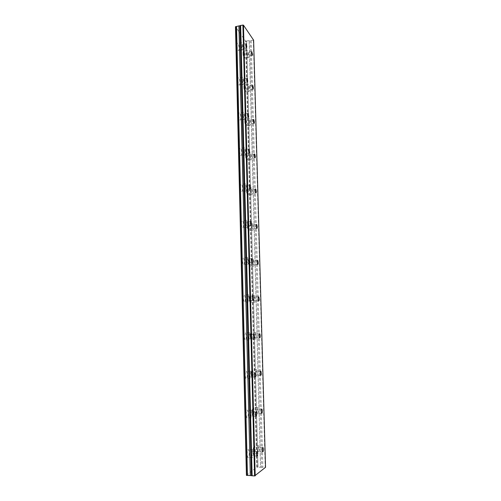 <?xml version="1.0" encoding="UTF-8"?>
<svg xmlns="http://www.w3.org/2000/svg" width="501" height="501" viewBox="0 0 501 501"><rect width="100%" height="100%" fill="white"/><g stroke="black" fill="none" stroke-linecap="round" stroke-linejoin="round"><path stroke-width="0.38" stroke-dasharray="2.5 1.88" d="M242.528 47.163L241.814 44.345L241.357 45.566L242.064 48.384L242.528 47.163M243.411 81.619L242.734 78.92L242.24 80.216L242.916 82.922L243.411 81.619M258.854 449.153L258.491 447.424C258.028 447.236 257.771 448.076 257.733 449.936L258.096 451.664C258.566 451.846 258.817 451.013 258.854 449.153M257.833 410.858L257.445 409.06C256.988 408.86 256.744 409.643 256.706 411.409L257.094 413.206C257.552 413.406 257.796 412.624 257.833 410.858M256.819 373.095L256.406 371.222C255.967 371.003 255.729 371.736 255.698 373.408L256.111 375.28C256.556 375.493 256.788 374.767 256.819 373.095M255.823 335.833L255.385 333.885C254.953 333.66 254.727 334.342 254.702 335.927L255.141 337.881C255.573 338.1 255.798 337.423 255.823 335.833M254.84 299.078L254.37 297.049C253.957 296.817 253.738 297.45 253.719 298.953L254.182 300.988C254.602 301.214 254.815 300.581 254.84 299.078M253.869 262.818L253.374 260.695C252.974 260.464 252.767 261.059 252.748 262.48L253.243 264.597C253.644 264.829 253.85 264.234 253.869 262.818M244.306 116.539L243.661 113.946C243.317 113.721 243.135 114.184 243.135 115.336L243.78 117.929C244.131 118.161 244.306 117.697 244.306 116.539M245.221 151.935L244.607 149.448C244.237 149.21 244.05 149.705 244.043 150.933L244.651 153.419C245.02 153.657 245.214 153.162 245.221 151.935M246.141 187.806L245.559 185.426C245.171 185.182 244.97 185.708 244.958 187.017L245.54 189.397C245.928 189.641 246.129 189.115 246.141 187.806M247.074 224.172L246.53 221.893C246.123 221.642 245.91 222.206 245.891 223.596L246.442 225.876C246.849 226.126 247.062 225.556 247.074 224.172M248.02 261.04L247.507 258.854C247.081 258.604 246.855 259.211 246.836 260.683L247.35 262.862C247.782 263.119 248.001 262.505 248.02 261.04M248.984 298.421L248.496 296.323C248.058 296.072 247.82 296.73 247.795 298.283L248.283 300.375C248.728 300.625 248.959 299.974 248.984 298.421M249.955 336.315L249.504 334.311C249.041 334.067 248.797 334.768 248.765 336.415L249.222 338.419C249.686 338.663 249.93 337.962 249.955 336.315M250.945 374.754L250.519 372.832C250.043 372.594 249.792 373.345 249.755 375.086L250.181 377.009C250.657 377.247 250.913 376.489 250.945 374.754M252.905 227.034L252.385 224.824C252.003 224.592 251.809 225.149 251.796 226.49L252.316 228.7C252.698 228.926 252.899 228.375 252.905 227.034M251.959 191.72L251.408 189.422C251.045 189.19 250.857 189.71 250.851 190.975L251.402 193.28C251.771 193.505 251.953 192.985 251.959 191.72M251.026 156.876L250.444 154.477C250.099 154.252 249.924 154.74 249.918 155.93L250.5 158.335C250.851 158.554 251.026 158.065 251.026 156.876M250.105 122.482L249.498 119.983C249.166 119.764 249.003 120.221 248.997 121.348L249.611 123.847C249.943 124.06 250.105 123.603 250.105 122.482M249.197 88.533L248.559 85.928L248.095 87.212L248.734 89.817L249.197 88.533M248.302 55.022L247.632 52.311L247.2 53.519L247.87 56.225L248.302 55.022M252.961 453.261L252.592 451.495C252.091 451.288 251.815 452.159 251.765 454.1L252.141 455.866C252.642 456.073 252.917 455.202 252.961 453.261M251.947 413.732L251.546 411.885C251.057 411.665 250.794 412.473 250.75 414.314L251.151 416.156C251.64 416.375 251.909 415.567 251.947 413.732M246.429 475.343L256.806 467.176L257.927 467.151L246.624 41.013L258.028 467.176L260.533 467.258L249.147 40.637L260.533 467.258M246.711 40.969L249.016 40.625M237.017 45.516C237.017 43.7 237.299 42.98 237.856 43.343C238.564 44.276 238.996 45.935 239.134 48.334C239.134 50.144 238.858 50.87 238.294 50.507C237.587 49.58 237.161 47.921 237.017 45.516M240.893 44.946C240.893 43.13 241.169 42.403 241.714 42.773C242.415 43.706 242.835 45.372 242.979 47.777C242.979 49.593 242.709 50.313 242.158 49.95C241.463 49.023 241.037 47.351 240.893 44.946M237.875 80.185C237.881 78.256 238.175 77.486 238.77 77.874C239.459 78.763 239.866 80.36 239.992 82.665C239.992 84.594 239.691 85.364 239.096 84.982C238.413 84.099 238.006 82.496 237.875 80.185M241.776 79.672C241.783 77.736 242.077 76.966 242.659 77.361C243.329 78.25 243.73 79.853 243.862 82.158C243.862 84.093 243.567 84.863 242.985 84.475C242.315 83.592 241.908 81.989 241.776 79.672M253.205 450.13C253.287 446.823 253.75 445.339 254.596 445.677L255.247 448.739C255.172 452.04 254.708 453.524 253.863 453.205L253.205 450.13M257.289 450.242C257.364 446.93 257.815 445.439 258.648 445.777L259.293 448.846C259.224 452.152 258.773 453.643 257.934 453.317L257.289 450.242M252.216 411.578C252.285 408.44 252.729 407.056 253.556 407.419L254.251 410.607C254.189 413.738 253.738 415.129 252.911 414.772L252.216 411.578M256.268 411.622C256.33 408.478 256.769 407.088 257.577 407.457L258.265 410.651C258.203 413.782 257.771 415.179 256.957 414.822L256.268 411.622M251.233 373.558C251.295 370.583 251.727 369.287 252.529 369.669L253.268 372.995C253.212 375.963 252.78 377.259 251.978 376.884L251.233 373.558M255.26 373.533C255.316 370.552 255.735 369.256 256.518 369.644L257.251 372.969C257.201 375.944 256.781 377.24 255.986 376.865L255.26 373.533M250.268 336.052C250.318 333.234 250.732 332.025 251.508 332.426L252.297 335.883C252.254 338.701 251.84 339.91 251.057 339.515L250.268 336.052M254.264 335.964C254.308 333.14 254.715 331.931 255.479 332.332L256.255 335.802C256.211 338.62 255.804 339.828 255.04 339.434L254.264 335.964M249.316 299.053C249.36 296.385 249.755 295.258 250.5 295.671L251.339 299.279C251.302 301.94 250.907 303.067 250.156 302.66L249.316 299.053M253.281 298.903C253.318 296.235 253.706 295.102 254.439 295.515L255.266 299.128C255.234 301.796 254.846 302.923 254.107 302.523L253.281 298.903M248.377 262.555C248.408 260.032 248.784 258.979 249.504 259.393L250.394 263.15C250.368 265.668 249.986 266.726 249.266 266.319L248.377 262.555M252.316 262.342C252.341 259.819 252.711 258.767 253.418 259.18L254.295 262.95C254.27 265.467 253.901 266.526 253.187 266.112L252.316 262.342M238.739 115.324C238.752 113.276 239.071 112.449 239.703 112.857C240.361 113.708 240.749 115.236 240.868 117.459C240.856 119.507 240.536 120.328 239.904 119.927C239.246 119.081 238.858 117.547 238.739 115.324M242.672 114.867C242.678 112.813 242.991 111.986 243.611 112.399C244.256 113.251 244.645 114.785 244.764 117.009C244.757 119.056 244.444 119.883 243.818 119.476C243.173 118.631 242.791 117.096 242.672 114.867M239.616 150.939C239.635 148.759 239.979 147.883 240.643 148.309C241.269 149.116 241.639 150.582 241.751 152.717C241.732 154.897 241.394 155.773 240.724 155.354C240.092 154.552 239.728 153.081 239.616 150.939M243.58 150.538C243.592 148.359 243.924 147.476 244.582 147.901C245.202 148.716 245.565 150.187 245.672 152.323C245.659 154.502 245.327 155.385 244.67 154.959C244.05 154.158 243.686 152.68 243.58 150.538M240.505 187.048C240.53 184.731 240.893 183.792 241.595 184.23C242.196 184.994 242.547 186.403 242.647 188.451C242.622 190.768 242.259 191.708 241.551 191.276C240.956 190.512 240.605 189.102 240.505 187.048M244.494 186.704C244.519 184.387 244.876 183.441 245.565 183.88C246.154 184.65 246.498 186.065 246.598 188.113C246.58 190.436 246.223 191.376 245.528 190.937C244.939 190.173 244.601 188.758 244.494 186.704M241.407 223.646C241.438 221.191 241.826 220.183 242.565 220.628C243.129 221.354 243.461 222.707 243.549 224.673C243.524 227.128 243.135 228.137 242.396 227.698C241.826 226.972 241.501 225.619 241.407 223.646M245.427 223.365C245.459 220.903 245.834 219.895 246.555 220.346C247.112 221.073 247.438 222.425 247.532 224.398C247.507 226.859 247.131 227.867 246.404 227.423C245.847 226.696 245.521 225.344 245.427 223.365M242.321 260.758C242.365 258.147 242.772 257.069 243.542 257.52L244.469 261.397C244.432 264.002 244.025 265.079 243.254 264.634L242.321 260.758M246.373 260.539C246.411 257.927 246.805 256.844 247.563 257.295L248.477 261.178C248.446 263.789 248.051 264.872 247.287 264.422L246.373 260.539M243.248 298.383C243.304 295.621 243.73 294.463 244.526 294.914L245.402 298.621C245.358 301.383 244.933 302.541 244.125 302.103L243.248 298.383M247.331 298.233C247.375 295.465 247.795 294.3 248.577 294.751L249.442 298.471C249.398 301.233 248.984 302.397 248.189 301.953L247.331 298.233M244.194 336.54C244.25 333.616 244.695 332.376 245.528 332.814L246.348 336.365C246.292 339.29 245.847 340.53 245.008 340.104L244.194 336.54M248.302 336.453C248.358 333.522 248.79 332.276 249.604 332.72L250.419 336.277C250.362 339.202 249.93 340.455 249.11 340.022L248.302 336.453M245.146 375.243C245.214 372.149 245.678 370.815 246.536 371.235L247.306 374.642C247.237 377.729 246.774 379.063 245.916 378.656L245.146 375.243M249.285 375.218C249.354 372.124 249.805 370.784 250.644 371.21L251.408 374.623C251.345 377.71 250.888 379.05 250.043 378.637L249.285 375.218M247.45 226.54C247.475 224.16 247.832 223.177 248.521 223.59C249.06 224.285 249.373 225.588 249.467 227.51C249.442 229.884 249.085 230.873 248.39 230.466C247.851 229.771 247.538 228.469 247.45 226.54M251.358 226.27C251.377 223.891 251.727 222.901 252.41 223.314C252.936 224.016 253.249 225.325 253.337 227.247C253.318 229.627 252.967 230.61 252.285 230.203C251.759 229.508 251.452 228.199 251.358 226.27M246.53 191.006C246.548 188.764 246.893 187.844 247.55 188.244C248.114 188.977 248.446 190.336 248.546 192.334C248.527 194.576 248.189 195.496 247.525 195.096C246.962 194.369 246.63 193.01 246.53 191.006M250.412 190.681C250.431 188.432 250.763 187.512 251.408 187.919C251.965 188.652 252.291 190.017 252.391 192.015C252.379 194.256 252.047 195.183 251.396 194.783C250.838 194.05 250.513 192.685 250.412 190.681M245.628 155.943C245.64 153.826 245.96 152.962 246.586 153.356C247.181 154.12 247.532 155.542 247.638 157.615C247.632 159.731 247.306 160.596 246.68 160.207C246.085 159.443 245.734 158.022 245.628 155.943M249.485 155.56C249.492 153.444 249.805 152.58 250.419 152.974C251.007 153.744 251.352 155.166 251.458 157.239C251.452 159.362 251.139 160.226 250.519 159.832C249.936 159.067 249.592 157.646 249.485 155.56M244.738 121.336C244.745 119.344 245.045 118.53 245.64 118.912C246.26 119.714 246.63 121.192 246.742 123.346C246.736 125.344 246.436 126.152 245.841 125.776C245.221 124.974 244.857 123.496 244.738 121.336M248.565 120.904C248.571 118.906 248.865 118.092 249.448 118.474C250.055 119.282 250.419 120.766 250.538 122.92C250.531 124.918 250.237 125.726 249.655 125.35C249.047 124.549 248.684 123.064 248.565 120.904M243.855 87.18C243.862 85.302 244.144 84.544 244.701 84.907C245.346 85.746 245.734 87.287 245.859 89.522C245.859 91.401 245.578 92.165 245.014 91.802C244.369 90.963 243.987 89.422 243.855 87.18M247.657 86.692C247.657 84.813 247.932 84.049 248.483 84.412C249.116 85.258 249.498 86.805 249.623 89.04C249.63 90.925 249.354 91.683 248.803 91.326C248.17 90.481 247.788 88.94 247.657 86.692M242.991 53.469C242.985 51.697 243.248 50.983 243.774 51.327C244.444 52.21 244.851 53.807 244.989 56.131C244.989 57.897 244.726 58.617 244.2 58.273C243.53 57.396 243.129 55.799 242.991 53.469M246.768 52.931C246.761 51.158 247.018 50.444 247.532 50.783C248.189 51.672 248.59 53.275 248.728 55.598C248.734 57.371 248.477 58.085 247.957 57.747C247.3 56.863 246.905 55.26 246.768 52.931M247.093 454.307C247.187 450.856 247.688 449.316 248.59 449.685L249.266 452.823C249.179 456.261 248.678 457.801 247.77 457.444L247.093 454.307M251.295 454.426C251.383 450.975 251.871 449.428 252.761 449.798L253.425 452.942C253.343 456.386 252.855 457.927 251.959 457.576L251.295 454.426M246.11 414.49C246.198 411.221 246.674 409.787 247.557 410.187L248.277 413.457C248.202 416.713 247.719 418.153 246.83 417.765L246.11 414.49M250.287 414.54C250.362 411.265 250.832 409.831 251.696 410.231L252.41 413.507C252.335 416.769 251.865 418.21 250.995 417.821L250.287 414.54M253.619 40.168L249.147 40.637M246.624 41.013L245.584 41.051L235.47 26.76M260.67 467.245L265.53 467.314M253.324 40.399L265.204 467.201M256.806 467.176L245.584 41.051M251.176 40.719L262.862 467.12M257.145 467.126L245.903 41.12M250.112 40.493L261.722 467.283M245.828 43.756L241.814 44.345M246.755 78.388L242.734 78.92M262.712 447.531L258.491 447.424M261.622 409.104L257.445 409.06M260.545 371.191L256.406 371.222M259.487 333.791L255.385 333.885M258.441 296.893L254.37 297.049M257.408 260.476L253.374 260.695M247.701 113.476L243.661 113.946M248.659 149.035L244.607 149.448M249.636 185.076L245.559 185.426M250.625 221.605L246.53 221.893M251.634 258.629L247.507 258.854M252.661 296.166L248.496 296.323M253.7 334.217L249.504 334.311M254.752 372.807L250.519 372.832M256.393 224.548L252.385 224.824M255.397 189.084L251.408 189.422M254.414 154.083L250.444 154.477M253.443 119.532L249.498 119.983M252.491 85.421L248.559 85.928M251.552 51.747L247.632 52.311M256.913 451.614L252.592 451.495M255.829 411.935L251.546 411.885M241.714 42.773L237.856 43.343M242.659 77.361L238.77 77.874M258.648 445.777L254.596 445.677M257.577 407.457L253.556 407.419M256.518 369.644L252.529 369.669M255.479 332.332L251.508 332.426M254.439 295.515L250.5 295.671M253.418 259.18L249.504 259.393M243.611 112.399L239.703 112.857M244.582 147.901L240.643 148.309M245.565 183.88L241.595 184.23M246.555 220.346L242.565 220.628M247.563 257.295L243.542 257.52M248.577 294.751L244.526 294.914M249.604 332.72L245.528 332.814M250.644 371.21L246.536 371.235M252.41 223.314L248.521 223.59M251.408 187.919L247.55 188.244M250.419 152.974L246.586 153.356M249.448 118.474L245.64 118.912M248.483 84.412L244.701 84.907M247.532 50.783L243.774 51.327M252.761 449.798L248.59 449.685M251.696 410.231L247.557 410.187M246.367 47.758L242.064 48.384M247.25 82.358L242.916 82.922M262.63 451.789L258.096 451.664M261.597 413.256L257.094 413.206M260.583 375.262L256.111 375.28M259.581 337.787L255.141 337.881M258.591 300.825L254.182 300.988M257.614 264.371L253.243 264.597M248.145 117.428L243.78 117.929M249.053 152.98L244.651 153.419M249.974 189.021L245.54 189.397M250.907 225.569L246.442 225.876M251.853 262.624L247.35 262.862M252.811 300.212L248.283 300.375M253.788 338.325L249.222 338.419M254.784 376.99L250.181 377.009M256.656 228.406L252.316 228.7M255.71 192.923L251.402 193.28M254.784 157.915L250.5 158.335M253.863 123.371L249.611 123.847M252.955 89.278L248.734 89.817M252.059 55.636L247.87 56.225M256.813 456.01L252.141 455.866M255.792 416.212L251.151 416.156M242.158 49.95L238.294 50.507M242.985 84.475L239.096 84.982M257.934 453.317L253.863 453.205M256.957 414.822L252.911 414.772M255.986 376.865L251.978 376.884M255.04 339.434L251.057 339.515M254.107 302.523L250.156 302.66M253.187 266.112L249.266 266.319M243.818 119.476L239.904 119.927M244.67 154.959L240.724 155.354M245.528 190.937L241.551 191.276M246.404 227.423L242.396 227.698M247.287 264.422L243.254 264.634M248.189 301.953L244.125 302.103M249.11 340.022L245.008 340.104M250.043 378.637L245.916 378.656M252.285 230.203L248.39 230.466M251.396 194.783L247.525 195.096M250.519 159.832L246.68 160.207M249.655 125.35L245.841 125.776M248.803 91.326L245.014 91.802M247.957 57.747L244.2 58.273M251.959 457.576L247.77 457.444M250.995 417.821L246.83 417.765"/><path stroke-width="0.75" d="M246.818 46.537L246.116 43.712L245.672 44.933L246.367 47.758L246.818 46.537M247.732 81.056L247.068 78.344L246.586 79.646L247.25 82.358L247.732 81.056M263.376 449.272L263.019 447.543C262.562 447.355 262.311 448.195 262.274 450.061L262.63 451.789C263.094 451.977 263.338 451.132 263.376 449.272M262.317 410.908L261.935 409.104C261.491 408.904 261.253 409.686 261.221 411.453L261.597 413.256C262.048 413.457 262.286 412.674 262.317 410.908M261.272 373.063L260.864 371.191C260.432 370.972 260.201 371.704 260.176 373.383L260.583 375.262C261.015 375.474 261.246 374.742 261.272 373.063M260.244 335.739L259.812 333.785C259.393 333.56 259.167 334.242 259.149 335.833L259.581 337.787C260 338.012 260.219 337.33 260.244 335.739M259.224 298.915L258.767 296.88C258.359 296.648 258.153 297.287 258.134 298.79L258.591 300.825C258.998 301.057 259.211 300.418 259.224 298.915M258.222 262.587L257.739 260.464C257.345 260.226 257.145 260.821 257.132 262.242L257.614 264.371C258.009 264.603 258.209 264.008 258.222 262.587M248.665 116.038L248.026 113.439C247.682 113.207 247.513 113.671 247.513 114.829L248.145 117.428C248.49 117.66 248.659 117.196 248.665 116.038M249.604 151.49L248.997 149.004C248.64 148.759 248.452 149.254 248.446 150.488L249.053 152.98C249.417 153.218 249.598 152.724 249.604 151.49M250.556 187.43L249.986 185.044C249.604 184.8 249.41 185.326 249.398 186.635L249.974 189.021C250.356 189.272 250.55 188.739 250.556 187.43M251.521 223.866L250.982 221.58C250.588 221.323 250.381 221.893 250.362 223.283L250.907 225.569C251.308 225.819 251.508 225.25 251.521 223.866M252.504 260.802L251.997 258.61C251.577 258.353 251.364 258.967 251.345 260.439L251.853 262.624C252.272 262.881 252.485 262.267 252.504 260.802M253.5 298.245L253.018 296.154C252.585 295.897 252.36 296.554 252.335 298.114L252.811 300.212C253.249 300.462 253.475 299.805 253.5 298.245M254.508 336.221L254.057 334.211C253.606 333.967 253.368 334.668 253.343 336.315L253.788 338.325C254.239 338.57 254.477 337.868 254.508 336.221M255.529 374.729L255.109 372.8C254.646 372.569 254.395 373.32 254.358 375.067L254.784 376.99C255.247 377.228 255.497 376.47 255.529 374.729M257.232 226.74L256.719 224.523C256.349 224.291 256.155 224.849 256.143 226.189L256.656 228.406C257.032 228.638 257.226 228.08 257.232 226.74M256.261 191.363L255.717 189.059C255.36 188.827 255.178 189.347 255.172 190.612L255.71 192.923C256.074 193.154 256.255 192.635 256.261 191.363M255.297 156.456L254.721 154.051C254.383 153.826 254.214 154.314 254.207 155.51L254.784 157.915C255.122 158.134 255.291 157.652 255.297 156.456M254.345 122L253.744 119.495C253.418 119.282 253.262 119.739 253.262 120.86L253.863 123.371C254.182 123.584 254.345 123.127 254.345 122M253.406 87.994L252.773 85.383L252.322 86.667L252.955 89.278L253.406 87.994M252.479 54.427L251.821 51.709L251.396 52.918L252.059 55.636L252.479 54.427M257.614 453.399L257.245 451.626C256.756 451.42 256.487 452.29 256.443 454.232L256.813 456.01C257.307 456.211 257.57 455.34 257.614 453.399M256.562 413.782L256.168 411.935C255.692 411.716 255.435 412.523 255.397 414.365L255.792 416.212C256.268 416.431 256.525 415.623 256.562 413.782M255.191 475.856L243.473 25.175L253.619 40.168L265.53 467.314L254.583 475.95L242.91 25.05L236.397 26.484L247.45 475.449L236.528 26.497M247.45 475.449L246.429 475.343L235.47 26.76L236.397 26.484M243.473 25.175L242.91 25.05M254.583 475.95L250.337 475.555L239.04 26.077M238.946 26.121L250.337 475.555M250.231 475.537L247.594 475.436M252.116 475.856L240.649 25.401M235.645 26.603L246.63 475.418M251.439 475.599L240.048 25.92M247.068 78.344L246.755 78.388M261.935 409.104L261.622 409.104M260.864 371.191L260.545 371.191M259.812 333.785L259.487 333.791M258.767 296.88L258.441 296.893M257.739 260.464L257.408 260.476M248.026 113.439L247.701 113.476M248.997 149.004L248.659 149.035M249.986 185.044L249.636 185.076M250.982 221.58L250.625 221.605M251.997 258.61L251.634 258.629M253.018 296.154L252.661 296.166M254.057 334.211L253.7 334.217M255.109 372.8L254.752 372.807M256.719 224.523L256.393 224.548M255.717 189.059L255.397 189.084M257.245 451.626L256.913 451.614M256.168 411.935L255.829 411.935"/></g></svg>
